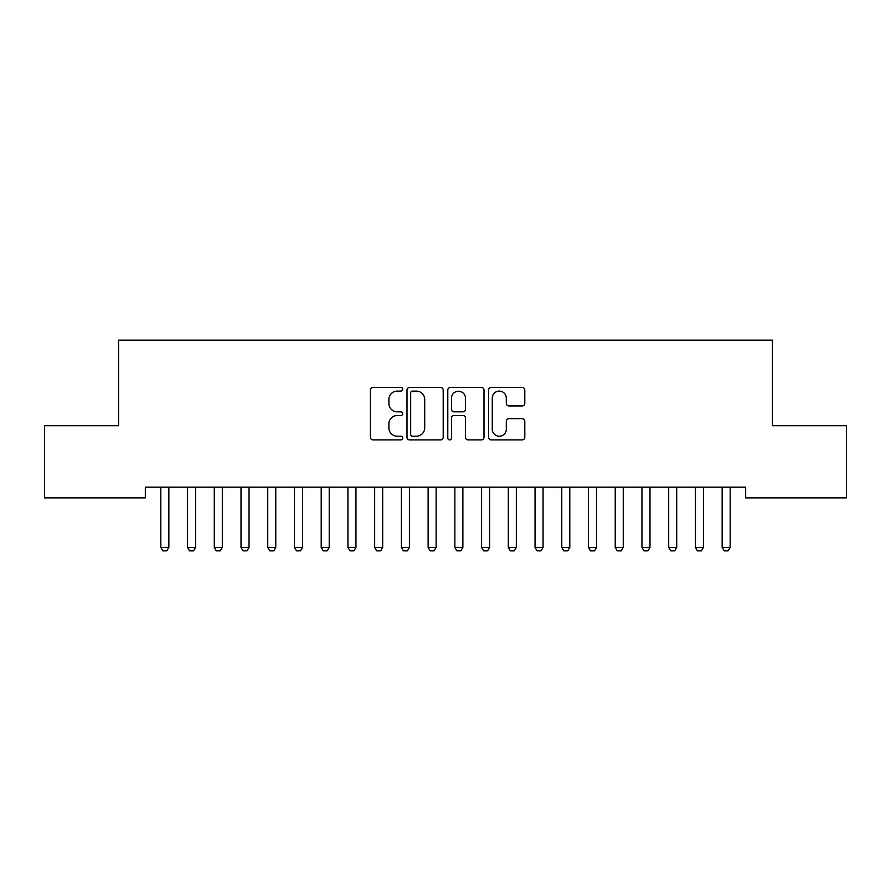 <?xml version="1.0" encoding="UTF-8"?>
<svg xmlns="http://www.w3.org/2000/svg" width="891" height="891" viewBox="0 0 891 891"><rect width="100%" height="100%" fill="white"/><g stroke="black" fill="none" stroke-linecap="round" stroke-linejoin="round"><path stroke-width="1.34" d="M402.732 389.267A1.838 1.838 0 0 0 400.894 387.429L373.017 387.429A2.628 2.628 0 0 0 370.4 390.046L370.4 437.281A2.628 2.628 0 0 0 373.017 439.898L400.894 439.898A1.838 1.838 0 0 0 402.732 438.06A1.838 1.838 0 0 0 400.894 436.234L397.286 436.234A8.398 8.398 0 0 1 388.888 427.836L388.888 423.893A8.398 8.398 0 0 1 397.286 415.507L400.894 415.507A1.838 1.838 0 0 0 402.732 413.669A1.838 1.838 0 0 0 400.894 411.831L397.286 411.831A8.398 8.398 0 0 1 388.888 403.434L388.888 399.491A8.398 8.398 0 0 1 397.286 391.104L400.894 391.104A1.838 1.838 0 0 0 402.732 389.267M522.182 405.928A2.628 2.628 0 0 0 524.799 403.3L524.799 390.046A2.628 2.628 0 0 0 522.182 387.429L491.219 387.429A2.628 2.628 0 0 0 488.591 390.046L488.591 437.281A2.628 2.628 0 0 0 491.219 439.898L522.182 439.898A2.628 2.628 0 0 0 524.799 437.281L524.799 421.276A2.628 2.628 0 0 0 522.182 418.647L508.928 418.647A2.628 2.628 0 0 0 506.3 421.276L506.3 429.206A7.017 7.017 0 0 1 499.283 436.234A7.017 7.017 0 0 1 492.266 429.206L492.266 398.121A7.017 7.017 0 0 1 499.283 391.104A7.017 7.017 0 0 1 506.3 398.121L506.3 403.3A2.628 2.628 0 0 0 508.928 405.928L522.182 405.928M745.678 487.177L145.322 487.177L145.322 497.869L44.55 497.869L44.55 425.698L118.592 425.698L118.592 340.162L772.408 340.162L772.408 425.698L846.45 425.698L846.45 497.869L745.678 497.869L745.678 487.177M443.206 390.046A2.628 2.628 0 0 0 440.577 387.429L409.615 387.429A2.628 2.628 0 0 0 406.998 390.046L406.998 437.281A2.628 2.628 0 0 0 409.615 439.898L440.577 439.898A2.628 2.628 0 0 0 443.206 437.281L443.206 390.046M450.423 387.429L481.385 387.429A2.628 2.628 0 0 1 484.002 390.046L484.002 437.281A2.628 2.628 0 0 1 481.385 439.898L468.131 439.898A2.628 2.628 0 0 1 465.503 437.281L465.503 418.124A2.628 2.628 0 0 0 462.886 415.507L454.098 415.507A2.628 2.628 0 0 0 451.47 418.124L451.47 438.06A1.838 1.838 0 0 1 449.632 439.898A1.838 1.838 0 0 1 447.794 438.06L447.794 390.046A2.628 2.628 0 0 1 450.423 387.429M412.511 391.104A1.838 1.838 0 0 0 410.673 392.942L410.673 434.396A1.838 1.838 0 0 0 412.511 436.234L416.309 436.234A8.398 8.398 0 0 0 424.706 427.836L424.706 399.491A8.398 8.398 0 0 0 416.309 391.104L412.511 391.104M465.503 398.255A7.017 7.017 0 0 0 458.486 391.227A7.017 7.017 0 0 0 451.47 398.255L451.47 409.203A2.628 2.628 0 0 0 454.098 411.831L462.886 411.831A2.628 2.628 0 0 0 465.503 409.203L465.503 398.255M160.514 487.177L160.703 487.756A2.673 2.673 -179.2 0 1 160.826 488.558L160.826 547.364L168.844 547.364L168.844 488.558A2.673 2.673 -179.2 0 1 168.967 487.756L169.156 487.177M168.844 547.364L166.84 550.838L162.83 550.838L160.826 547.364M187.244 487.177L187.433 487.756A2.673 2.673 -179.2 0 1 187.556 488.558L187.556 547.364L195.575 547.364L195.575 488.558A2.673 2.673 -179.2 0 1 195.697 487.756L195.886 487.177M195.575 547.364L193.57 550.838L189.56 550.838L187.556 547.364M213.974 487.177L214.163 487.756A2.673 2.673 -179.2 0 1 214.286 488.558L214.286 547.364L222.304 547.364L222.304 488.558A2.673 2.673 -179.2 0 1 222.427 487.756L222.616 487.177M222.304 547.364L220.3 550.838L216.29 550.838L214.286 547.364M240.704 487.177L240.893 487.756A2.673 2.673 -179.2 0 1 241.016 488.558L241.016 547.364L249.035 547.364L249.035 488.558A2.673 2.673 -179.2 0 1 249.157 487.756L249.346 487.177M249.035 547.364L247.03 550.838L243.02 550.838L241.016 547.364M267.434 487.177L267.623 487.756A2.673 2.673 -179.2 0 1 267.745 488.558L267.745 547.364L275.764 547.364L275.764 488.558A2.673 2.673 -179.2 0 1 275.887 487.756L276.076 487.177M275.764 547.364L273.76 550.838L269.75 550.838L267.745 547.364M294.164 487.177L294.353 487.756A2.673 2.673 -179.2 0 1 294.475 488.558L294.475 547.364L302.495 547.364L302.495 488.558A2.673 2.673 -179.2 0 1 302.617 487.756L302.806 487.177M302.495 547.364L300.49 550.838L296.48 550.838L294.475 547.364M320.894 487.177L321.083 487.756A2.673 2.673 -179.2 0 1 321.205 488.558L321.205 547.364L329.225 547.364L329.225 488.558A2.673 2.673 -179.2 0 1 329.347 487.756L329.536 487.177M329.225 547.364L327.22 550.838L323.21 550.838L321.205 547.364M347.624 487.177L347.813 487.756A2.673 2.673 -179.2 0 1 347.935 488.558L347.935 547.364L355.955 547.364L355.955 488.558A2.673 2.673 -179.2 0 1 356.077 487.756L356.266 487.177M355.955 547.364L353.95 550.838L349.94 550.838L347.935 547.364M374.354 487.177L374.543 487.756A2.673 2.673 -179.2 0 1 374.666 488.558L374.666 547.364L382.685 547.364L382.685 488.558A2.673 2.673 -179.2 0 1 382.807 487.756L382.996 487.177M382.685 547.364L380.68 550.838L376.67 550.838L374.666 547.364M401.084 487.177L401.273 487.756A2.673 2.673 -179.2 0 1 401.395 488.558L401.395 547.364L409.415 547.364L409.415 488.558A2.673 2.673 -179.2 0 1 409.537 487.756L409.726 487.177M409.415 547.364L407.41 550.838L403.4 550.838L401.395 547.364M427.814 487.177L428.003 487.756A2.673 2.673 -179.2 0 1 428.125 488.558L428.125 547.364L436.145 547.364L436.145 488.558A2.673 2.673 -179.2 0 1 436.267 487.756L436.456 487.177M436.145 547.364L434.14 550.838L430.13 550.838L428.125 547.364M454.544 487.177L454.733 487.756A2.673 2.673 -179.2 0 1 454.856 488.558L454.856 547.364L462.875 547.364L462.875 488.558A2.673 2.673 -179.2 0 1 462.997 487.756L463.186 487.177M462.875 547.364L460.87 550.838L456.86 550.838L454.856 547.364M481.274 487.177L481.463 487.756A2.673 2.673 -179.2 0 1 481.585 488.558L481.585 547.364L489.605 547.364L489.605 488.558A2.673 2.673 -179.2 0 1 489.727 487.756L489.916 487.177M489.605 547.364L487.6 550.838L483.59 550.838L481.585 547.364M508.004 487.177L508.193 487.756A2.673 2.673 -179.2 0 1 508.315 488.558L508.315 547.364L516.335 547.364L516.335 488.558A2.673 2.673 -179.2 0 1 516.457 487.756L516.646 487.177M516.335 547.364L514.33 550.838L510.32 550.838L508.315 547.364M534.734 487.177L534.923 487.756A2.673 2.673 -179.2 0 1 535.045 488.558L535.045 547.364L543.065 547.364L543.065 488.558A2.673 2.673 -179.2 0 1 543.187 487.756L543.376 487.177M543.065 547.364L541.06 550.838L537.05 550.838L535.045 547.364M561.464 487.177L561.653 487.756A2.673 2.673 -179.2 0 1 561.775 488.558L561.775 547.364L569.795 547.364L569.795 488.558A2.673 2.673 -179.2 0 1 569.917 487.756L570.106 487.177M569.795 547.364L567.79 550.838L563.78 550.838L561.775 547.364M588.194 487.177L588.383 487.756A2.673 2.673 -179.2 0 1 588.505 488.558L588.505 547.364L596.524 547.364L596.524 488.558A2.673 2.673 -179.2 0 1 596.647 487.756L596.836 487.177M596.524 547.364L594.52 550.838L590.51 550.838L588.505 547.364M614.924 487.177L615.113 487.756A2.673 2.673 -179.2 0 1 615.236 488.558L615.236 547.364L623.255 547.364L623.255 488.558A2.673 2.673 -179.2 0 1 623.377 487.756L623.566 487.177M623.255 547.364L621.25 550.838L617.24 550.838L615.236 547.364M641.654 487.177L641.843 487.756A2.673 2.673 -179.2 0 1 641.966 488.558L641.966 547.364L649.985 547.364L649.985 488.558A2.673 2.673 -179.2 0 1 650.107 487.756L650.296 487.177M649.985 547.364L647.98 550.838L643.97 550.838L641.966 547.364M668.384 487.177L668.573 487.756A2.673 2.673 -179.2 0 1 668.696 488.558L668.696 547.364L676.715 547.364L676.715 488.558A2.673 2.673 -179.2 0 1 676.837 487.756L677.026 487.177M676.715 547.364L674.71 550.838L670.7 550.838L668.696 547.364M695.114 487.177L695.303 487.756A2.673 2.673 -179.2 0 1 695.425 488.558L695.425 547.364L703.445 547.364L703.445 488.558A2.673 2.673 -179.2 0 1 703.567 487.756L703.756 487.177M703.445 547.364L701.44 550.838L697.43 550.838L695.425 547.364M721.844 487.177L722.033 487.756A2.673 2.673 -179.2 0 1 722.155 488.558L722.155 547.364L730.175 547.364L730.175 488.558A2.673 2.673 -179.2 0 1 730.297 487.756L730.486 487.177M730.175 547.364L728.17 550.838L724.16 550.838L722.155 547.364"/></g></svg>
